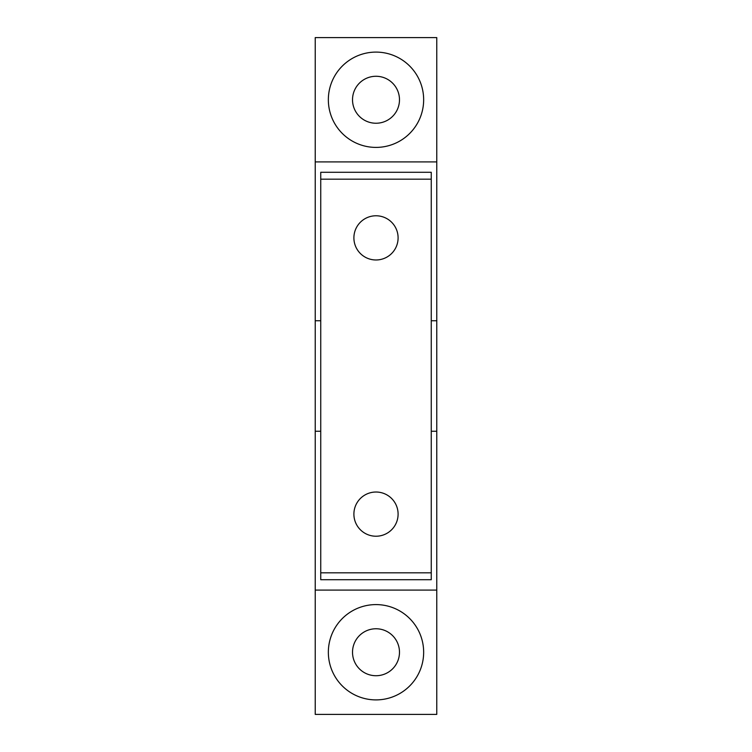 <?xml version="1.0" encoding="UTF-8"?>
<svg xmlns="http://www.w3.org/2000/svg" width="752" height="752" viewBox="0 0 752 752"><rect width="100%" height="100%" fill="white"/><g stroke="black" fill="none" stroke-linecap="round" stroke-linejoin="round"><path stroke-width="1.13" d="M431.253 320.747L436.771 320.747L436.771 37.6L315.229 37.6L315.229 320.747L320.747 320.747M328.351 99.753A47.649 47.649 0 0 1 399.829 58.487A47.649 47.649 0 0 1 399.829 141.019A47.649 47.649 0 0 1 328.351 99.753M436.771 161.906L315.229 161.906M352.519 99.753A23.481 23.481 0 0 1 387.741 79.421A23.481 23.481 0 0 1 387.741 120.094A23.481 23.481 0 0 1 352.519 99.753M352.519 652.247A23.481 23.481 0 0 1 387.741 631.906A23.481 23.481 0 0 1 387.741 672.579A23.481 23.481 0 0 1 352.519 652.247M328.351 652.247A47.649 47.649 0 0 1 399.829 610.981A47.649 47.649 0 0 1 399.829 693.513A47.649 47.649 0 0 1 328.351 652.247M320.747 431.253L315.229 431.253L315.229 590.094L436.771 590.094L436.771 714.4L315.229 714.4L315.229 590.094M436.771 320.747L436.771 590.094M436.771 431.253L431.253 431.253M315.229 320.747L315.229 431.253M320.747 179.173L320.747 579.726L431.253 579.726L431.253 172.274L320.747 172.274L320.747 179.173L431.253 179.173M398.099 514.124A22.099 22.099 0 0 1 364.946 533.262A22.099 22.099 0 0 1 364.946 494.985A22.099 22.099 0 0 1 398.099 514.124M398.099 237.876A22.099 22.099 0 0 1 364.946 257.015A22.099 22.099 0 0 1 364.946 218.738A22.099 22.099 0 0 1 398.099 237.876M320.747 579.726L431.253 579.726M320.747 572.827L431.253 572.827"/></g></svg>

